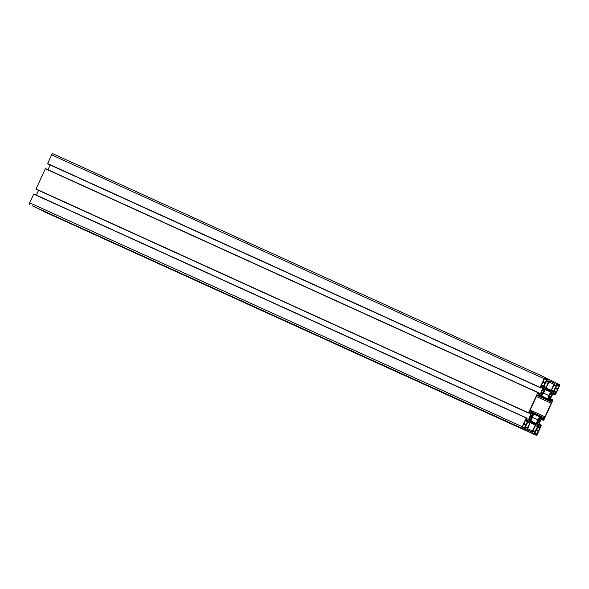 <?xml version="1.0" encoding="UTF-8"?>
<svg xmlns="http://www.w3.org/2000/svg" width="589" height="589" viewBox="0 0 589 589"><rect width="100%" height="100%" fill="white"/><g stroke="black" fill="none" stroke-linecap="round" stroke-linejoin="round"><path stroke-width="0.88" d="M539.458 418.735L539.671 418.124L540.282 418.426L539.855 419.265A2.268 0.685 -65.6 0 1 539.701 420.362L540.319 420.023L539.016 422.858L538.883 422.151A2.268 0.685 -65.6 0 1 538.155 422.968L537.742 424.301L536.896 423.881L537.624 422.711A2.268 0.685 -65.6 0 1 537.779 421.606L538.596 419.817A2.268 0.685 -65.6 0 1 539.318 419L539.966 418.985M549.434 398.451L548.823 398.149L549.25 397.31A2.268 0.685 -65.6 0 1 549.404 396.213L550.222 394.424A2.268 0.685 -65.6 0 1 550.951 393.607L551.363 392.274L552.21 392.694L551.481 393.864A2.268 0.685 -65.6 0 1 551.333 394.969L551.945 394.63L550.641 397.465L550.509 396.758A2.268 0.685 -65.6 0 1 549.787 397.575L549.434 398.451M539.399 395.874L540.194 395.086L541.276 395.617A3.416 1.031 114.4 0 0 541.284 395.617A3.416 1.031 114.4 0 0 543.618 392.966L549.073 381.959A1.244 0.375 -65.6 0 1 549.927 380.995L553.969 382.983A1.244 0.375 -65.6 0 1 553.793 384.278L549.014 395.617A3.416 1.031 114.4 0 0 548.521 399.173L549.596 399.703L549.552 401.065L551.341 401.941A1.244 0.375 -65.6 0 1 551.157 403.237L544.958 416.784A1.244 0.375 -65.6 0 1 544.103 417.748L542.322 416.865L541.328 417.763L540.253 417.233A3.416 1.031 114.4 0 0 540.246 417.233A3.416 1.031 114.4 0 0 537.904 419.883L532.449 430.89A1.244 0.375 -65.6 0 1 531.602 431.855L527.553 429.867A1.244 0.375 -65.6 0 1 527.729 428.571L532.508 417.233A3.416 1.031 114.4 0 0 533.008 413.669L531.933 413.147L531.97 411.785L530.188 410.901A1.244 0.375 -65.6 0 1 530.365 409.613L536.564 396.066A1.244 0.375 -65.6 0 1 537.418 395.101L539.399 395.874M537.102 434.078L536.675 434.557L535.909 433.769L535.629 434.049L534.841 433.651L534.93 433.011L538.169 426.377L538.935 427.165L540.01 427.275L537.102 434.078L534.9 433.077M536.115 430.412L538.317 431.413M536.542 429.602L538.699 430.588M538.11 426.377L538.964 426.767M526.448 420.612L526.419 421.01L527.486 421.12L527.398 421.768L524.158 428.402L523.393 427.614L522.318 427.504L522.406 426.856L525.226 420.701L525.653 420.222L526.448 420.612L525.587 420.222M523.599 424.257L525.8 425.258M524.026 423.454L526.183 424.433M544.42 378.771L544.847 378.293L545.613 379.08L545.893 378.801L546.688 379.191L546.599 379.839L543.352 386.472L541.519 385.567L541.608 384.926L544.42 378.771M542.793 382.327L544.994 383.329M543.22 381.517L545.377 382.504M544.788 378.293L545.642 378.683M555.081 392.237L555.11 391.84L554.035 391.722L554.124 391.074L557.363 384.44L558.136 385.235L559.204 385.346L559.116 385.994L556.296 392.149L555.876 392.627L555.081 392.237M555.317 388.482L557.518 389.484M555.736 387.672L557.893 388.652M557.304 384.448L558.166 384.838M542.064 394.115L541.851 394.718L541.239 394.424L541.666 393.585A2.268 0.685 -65.6 0 1 541.821 392.488L541.21 392.826L542.506 389.992L542.638 390.691A2.268 0.685 -65.6 0 1 543.367 389.874L543.78 388.549L544.626 388.968L543.897 390.139A2.268 0.685 -65.6 0 1 543.75 391.236L542.925 393.032A2.268 0.685 -65.6 0 1 542.204 393.85L541.541 393.879M532.095 414.398L532.706 414.7L532.272 415.532A2.268 0.685 -65.6 0 1 532.125 416.637L531.3 418.426A2.268 0.685 -65.6 0 1 530.579 419.243L530.159 420.568L529.312 420.156L530.041 418.978A2.268 0.685 -65.6 0 1 530.196 417.881L529.585 418.219L530.88 415.385L531.013 416.092A2.268 0.685 -65.6 0 1 531.742 415.274L532.095 414.398M543.941 386.266L547.807 378.985L545.23 377.505A1.553 0.471 114.4 0 0 545.223 377.505A1.553 0.471 114.4 0 0 544.162 378.712L540.172 387.429L540.768 387.93L541.556 386.561L543.036 387.29L540.26 394.129L539.524 394.961L538.044 394.232L538.567 392.73L537.816 392.569L528.539 412.83L529.136 413.331L529.931 411.954L531.411 412.683L528.635 419.53L527.899 420.355L526.419 419.633L526.941 418.124L526.316 417.815L522.2 426.679A1.553 0.471 114.4 0 0 521.972 428.299L524.578 429.58L525.66 427.349L525.44 426.686L528.443 420.899L530.152 421.739L529.997 422.858L526.11 430.331L532.161 433.305L533.244 431.074L533.023 430.412L536.027 424.625L537.735 425.472L537.58 426.583L533.693 434.056L536.299 435.337A1.553 0.471 114.4 0 0 536.299 435.345A1.553 0.471 114.4 0 0 537.367 434.137L541.357 425.42L540.761 424.912L539.966 426.289L538.486 425.56L541.262 418.713L541.998 417.888L543.478 418.617L542.955 420.119L543.706 420.281L552.983 400.019L552.386 399.519L551.591 400.895L550.111 400.167L550.266 399.055L553.623 392.488L555.103 393.216L554.58 394.726L555.331 394.888L559.322 386.163A1.553 0.471 114.4 0 0 559.55 384.551L556.819 383.41L555.861 385.5L556.082 386.163L553.086 391.95L551.37 391.103L551.525 389.992L555.412 382.519L549.36 379.544L546.239 387.393L545.502 388.217L543.787 387.378L543.941 386.266M543.934 386.347L546.239 387.393M551.518 390.073L553.815 391.118M43.777 211.495L536.299 435.345L43.77 211.495A1.553 0.471 114.4 0 0 43.777 211.495L533.693 434.056M535.254 425.53L537.58 426.583M535.983 424.676L537.735 425.472M39.64 209.456L526.11 430.331M527.678 421.798L529.997 422.858M528.399 420.944L530.152 421.739M32.056 205.73L521.972 428.299M33.794 193.972L526.316 417.815L33.794 193.972L29.678 202.837A1.553 0.471 114.4 0 0 29.45 204.449M526.787 418.691L528.635 419.53M36.356 195.136L38.543 190.357M529.408 412.955L531.256 413.795M529.879 411.983L531.411 412.683M36.614 189.481L528.517 413.022M45.419 168.572L537.948 392.421L45.419 168.572L35.988 189.172M538.412 393.297L540.26 394.129M50.175 164.964L47.981 169.742M541.041 387.562L542.881 388.401M541.505 386.59L543.036 387.29M52.701 153.655L545.223 377.505L52.701 153.663A1.553 0.471 114.4 0 0 52.701 153.655A1.553 0.471 114.4 0 0 51.633 154.863L47.643 163.58L48.246 164.088M536.969 423.601L537.912 424.028M537.499 422.998L538.022 423.233M537.624 422.725L538.155 422.968M537.764 421.643L538.883 422.151M537.779 421.599L538.913 422.114M538.53 419.891L539.693 420.413M538.574 419.847L539.701 420.362M539.303 419.007L539.855 419.265M539.502 418.418L540.187 418.735M539.642 418.131L540.282 418.426M548.904 397.862L549.603 398.179M549.125 397.604L549.647 397.84M549.25 397.332L549.787 397.575M549.39 396.25L550.509 396.758M549.404 396.206L550.538 396.721M550.155 394.49L551.319 395.02M550.2 394.453L551.333 394.969M550.929 393.614L551.481 393.864M551.083 393.356L551.591 393.585M551.194 392.583L552.114 393.003M551.326 392.289L552.21 392.694M537.286 395.109L539.207 395.977L537.286 395.109M527.67 428.718L532.449 430.89M530.402 422.74L535.187 424.912M530.564 422.335L535.416 424.536M530.704 421.437L536.019 423.859M530.792 421.002L536.255 423.484M532.434 417.395L537.904 419.883M533.185 413.868L541.519 417.653M531.963 412.359L542.123 416.975M531.992 412.175L542.314 416.865L531.992 412.175M530.188 410.069L544.958 416.784M536.358 396.515L551.157 403.237M536.954 395.41L551.341 401.941M536.991 395.359L549.552 401.065M537.131 395.219L549.508 400.844M539.782 395.447L549.64 399.924M539.907 395.3L549.596 399.703M539.929 395.271L548.521 399.173M543.544 393.128L549.014 395.617M545.193 389.528L550.663 392.016M545.392 389.138L550.796 391.589M545.996 388.438L550.921 390.676M546.268 388.077L551.054 390.257M549.007 382.099L553.793 384.278M549.714 381.046L553.969 382.983M540.128 395.094L541.276 395.617L540.128 395.094M537.713 426.922L539.914 427.923M539.2 426.907L540.01 427.275M522.377 426.922L524.585 427.923M525.197 420.767L527.398 421.768M526.684 420.76L527.486 421.12M541.578 384.992L543.78 385.994M544.391 378.837L546.599 379.839M545.878 378.823L546.688 379.191M554.094 391.148L556.296 392.149M556.914 384.992L559.116 385.994M558.394 384.978L559.204 385.346M541.32 394.137L542.02 394.453M541.666 393.607L542.204 393.85M541.806 392.524L542.925 393.032M541.821 392.473L542.955 392.988M542.579 390.765L543.735 391.295M542.616 390.728L543.75 391.236M543.345 389.889L543.897 390.139M543.5 389.631L544.015 389.859M543.61 388.85L544.53 389.27M543.743 388.563L544.626 388.968M532.058 414.406L532.706 414.7M529.386 419.876L530.328 420.296M529.916 419.272L530.439 419.508M530.041 419L530.579 419.243M530.181 417.918L531.3 418.426M530.196 417.873L531.33 418.389M530.947 416.158L532.11 416.688M530.991 416.121L532.125 416.637M531.72 415.282L532.272 415.532M531.874 415.024L532.382 415.252M531.919 414.693L532.603 415.009M546.18 381.377L548.506 382.438M546.268 381.216L548.528 382.246M546.275 381.208L548.234 382.099M546.828 381.112L548.278 381.775M547.785 379.029L549.235 379.684M547.844 378.852L549.368 379.544L547.844 378.852M553.763 385.11L556.082 386.163M554.411 384.838L555.861 385.5M555.368 382.754L556.819 383.41M555.427 382.578L556.944 383.27L555.427 382.578M552.644 393.864L555.206 395.028L552.644 393.864M552.651 393.85L554.58 394.726M552.784 393.562L554.624 394.402M553.461 392.679L555.081 393.415M553.594 392.532L555.103 393.216M550.133 400.027L551.724 400.748M550.325 398.922L552.173 399.762M550.457 398.643L552.386 399.519L550.457 398.643M541.019 419.258L542.955 420.119M541.151 418.956L542.999 419.795M541.836 418.072L543.456 418.808M541.968 417.925L543.478 418.617M538.508 425.42L540.091 426.141M538.699 424.316L540.547 425.155M540.761 424.912L538.825 424.036L540.754 424.912M532.265 433.202L533.722 433.865M533.222 431.119L534.672 431.781M533.31 430.824L534.886 431.538L533.31 430.824M532.993 430.485L535.313 431.538M524.681 429.477L526.139 430.139M525.638 427.393L527.096 428.048M525.734 427.091L527.302 427.805L525.734 427.091M525.41 426.753L527.729 427.813M29.678 202.837L522.2 426.679M33.669 194.112L526.191 417.962M36.017 188.981L528.539 412.83M45.294 168.719L537.816 392.569M48.239 164.081L540.768 387.93L48.239 164.088M47.621 163.779L540.142 387.628M47.643 163.58L540.172 387.429M51.633 154.863L544.162 378.712M537.786 421.54L538.972 422.077M538.28 419.832L539.708 420.48M549.412 396.147L550.597 396.684M549.905 394.439L551.333 395.086M537.845 426.672L538.935 427.165M534.827 433.276L535.909 433.769M525.322 420.517L526.419 421.01M522.31 427.121L523.393 427.614M541.505 385.191L542.587 385.685M544.523 378.587L545.613 379.08M554.028 391.346L555.11 391.84M557.039 384.735L558.136 385.235M541.836 392.421L543.014 392.959M542.204 390.654L543.75 391.354M530.203 417.815L531.388 418.352M530.579 416.048L532.125 416.754"/></g></svg>
